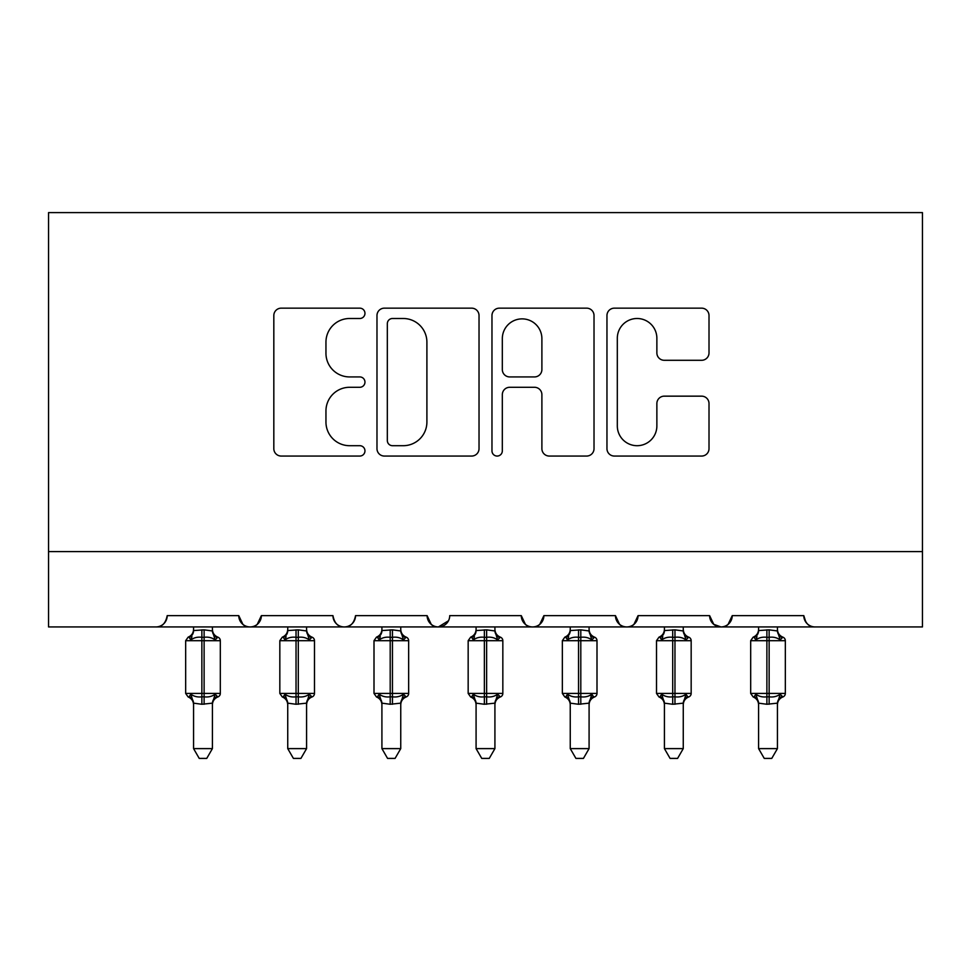 <?xml version="1.0" encoding="UTF-8"?>
<svg xmlns="http://www.w3.org/2000/svg" width="971" height="971" viewBox="0 0 971 971"><rect width="100%" height="100%" fill="white"/><g stroke="black" fill="none" stroke-linecap="round" stroke-linejoin="round"><path stroke-width="1.46" d="M364.962 313.33A5.171 5.171 0 0 0 359.792 308.159L281.226 308.159A7.392 7.392 0 0 0 273.822 315.551L273.822 448.651A7.392 7.392 0 0 0 281.226 456.054L359.792 456.054A5.171 5.171 0 0 0 364.962 450.872A5.171 5.171 0 0 0 359.792 445.701L349.621 445.701A23.668 23.668 0 0 1 325.953 422.033L325.953 410.939A23.668 23.668 0 0 1 349.621 387.283L359.792 387.283A5.171 5.171 0 0 0 364.962 382.101A5.171 5.171 0 0 0 359.792 376.93L349.621 376.93A23.668 23.668 0 0 1 325.953 353.262L325.953 342.168A23.668 23.668 0 0 1 349.621 318.5L359.792 318.5A5.171 5.171 0 0 0 364.962 313.33M701.608 360.29A7.392 7.392 0 0 0 709.012 352.898L709.012 315.551A7.392 7.392 0 0 0 701.608 308.159L614.352 308.159A7.392 7.392 0 0 0 606.96 315.551L606.96 448.651A7.392 7.392 0 0 0 614.352 456.054L701.608 456.054A7.392 7.392 0 0 0 709.012 448.651L709.012 403.548A7.392 7.392 0 0 0 701.608 396.156L664.273 396.156A7.392 7.392 0 0 0 656.869 403.548L656.869 425.917A19.784 19.784 0 0 1 637.097 445.701A19.784 19.784 0 0 1 617.313 425.917L617.313 338.284A19.784 19.784 0 0 1 637.097 318.5A19.784 19.784 0 0 1 656.869 338.284L656.869 352.898A7.392 7.392 0 0 0 664.273 360.29L701.608 360.29M48.55 551.613L922.45 551.613L922.45 212.6L48.55 212.6L48.55 626.938L155.906 626.938C161.902 627.157 165.665 623.394 167.206 615.638L238.769 615.638L242.908 624.377M479.031 315.551A7.392 7.392 0 0 0 471.639 308.159L384.382 308.159A7.392 7.392 0 0 0 376.979 315.551L376.979 448.651A7.392 7.392 0 0 0 384.382 456.054L471.639 456.054A7.392 7.392 0 0 0 479.031 448.651L479.031 315.551M499.361 308.159L586.618 308.159A7.392 7.392 0 0 1 594.021 315.551L594.021 448.651A7.392 7.392 0 0 1 586.618 456.054L549.283 456.054A7.392 7.392 0 0 1 541.891 448.651L541.891 394.675A7.392 7.392 0 0 0 534.487 387.283L509.714 387.283A7.392 7.392 0 0 0 502.323 394.675L502.323 450.872A5.171 5.171 0 0 1 497.152 456.054A5.171 5.171 0 0 1 491.969 450.872L491.969 315.551A7.392 7.392 0 0 1 499.361 308.159M155.906 626.938C161.902 627.157 165.665 623.394 167.206 615.638A11.3 11.3 0 0 1 155.906 626.938L250.069 626.938C244.085 627.157 240.31 623.394 238.769 615.638A11.3 11.3 0 0 0 250.069 626.938A11.3 11.3 0 0 0 261.369 615.638L332.944 615.638A11.3 11.3 0 0 0 344.244 626.938A11.3 11.3 0 0 0 355.544 615.638L427.119 615.638A11.3 11.3 0 0 0 438.419 626.938A11.3 11.3 0 0 0 449.719 615.638L521.281 615.638A11.3 11.3 0 0 0 532.581 626.938A11.3 11.3 0 0 0 543.881 615.638L615.456 615.638A11.3 11.3 0 0 0 626.756 626.938A11.3 11.3 0 0 0 638.056 615.638L709.631 615.638A11.3 11.3 0 0 0 720.931 626.938A11.3 11.3 0 0 0 732.231 615.638L803.794 615.638L805.894 622.205M257.242 624.377L261.369 615.638C259.84 623.394 256.065 627.157 250.069 626.938L720.931 626.938C726.915 627.157 730.69 623.394 732.231 615.638L728.092 624.377M709.631 615.638L713.758 624.377M619.583 624.377L615.456 615.638C616.998 623.394 620.76 627.157 626.756 626.938C632.752 627.157 636.515 623.394 638.056 615.638L633.929 624.377M525.42 624.377L521.281 615.638C522.823 623.394 526.585 627.157 532.581 626.938C538.577 627.157 542.34 623.394 543.881 615.638L539.755 624.377M448.493 620.76L438.419 626.938C432.423 627.157 428.66 623.394 427.119 615.638L431.245 624.377M803.794 615.638A11.3 11.3 0 0 0 815.094 626.938C809.098 627.157 805.335 623.394 803.794 615.638M922.45 551.613L922.45 626.938L720.931 626.938L713.649 624.292M332.944 615.638C334.485 623.394 338.248 627.157 344.244 626.938C350.24 627.157 354.002 623.394 355.544 615.638M392.515 318.5A5.171 5.171 0 0 0 387.332 323.683L387.332 440.518A5.171 5.171 0 0 0 392.515 445.701L403.232 445.701A23.668 23.668 0 0 0 426.9 422.033L426.9 342.168A23.668 23.668 0 0 0 403.232 318.5L392.515 318.5M541.891 338.661A19.784 19.784 0 0 0 522.107 318.876A19.784 19.784 0 0 0 502.323 338.661L502.323 369.526A7.392 7.392 0 0 0 509.714 376.93L534.487 376.93A7.392 7.392 0 0 0 541.891 369.526L541.891 338.661M193.569 703.538L193.569 703.538A8.29 7.902 180 0 0 189.224 696.583L190.838 694.168C193.909 696.474 197.586 697.36 201.859 696.814L201.859 693.428L204.116 693.428L204.116 637.304C208.401 636.77 212.066 637.644 215.137 639.95L217.844 637.158A3.763 3.763 0 0 1 220.32 640.69L185.667 640.69L185.667 693.428L201.859 693.428L201.859 637.304C197.586 636.77 193.909 637.644 190.838 639.95L189.224 637.534A8.29 7.902 -0 0 0 193.569 630.58L204.116 629.851L212.418 630.968L212.406 626.938M212.406 748.617L206.75 758.4L199.225 758.4L193.569 748.617L212.406 748.617L212.418 703.15L201.859 704.266L201.859 696.814L204.116 696.814L204.116 693.428L220.32 693.428A3.763 3.763 0 0 1 217.844 696.96C214.421 698.428 212.613 701.026 212.406 704.752M193.569 748.617L193.569 703.15L190.838 694.168M201.859 704.266L193.569 703.15M204.116 704.266L204.116 696.814C208.401 697.36 212.066 696.474 215.137 694.168L212.406 703.49M193.569 626.938L193.569 630.628M215.137 694.168L217.844 696.96M190.838 639.95L191.942 636.745M215.137 639.95L212.418 630.968M287.744 703.538L287.744 703.538A8.29 7.902 180 0 0 283.386 696.583L285.013 694.168C288.084 696.474 291.749 697.36 296.034 696.814L296.034 693.428L298.291 693.428L298.291 637.304C302.564 636.77 306.241 637.644 309.312 639.95L312.019 637.158A3.763 3.763 0 0 1 314.483 640.69L279.83 640.69L279.83 693.428L296.034 693.428L296.034 637.304C291.749 636.77 288.084 637.644 285.013 639.95L283.386 637.534A8.29 7.902 -0 0 0 287.744 630.58L298.291 629.851L306.581 630.968L306.581 626.938M306.581 748.617L300.925 758.4L293.4 758.4L287.744 748.617L306.581 748.617L306.581 703.15L296.034 704.266L296.034 696.814L298.291 696.814L298.291 693.428L314.483 693.428A3.763 3.763 0 0 1 312.019 696.96C308.584 698.428 306.775 701.026 306.581 704.752M287.744 748.617L287.732 703.15L285.013 694.168M296.034 704.266L287.732 703.15M298.291 704.266L298.291 696.814C302.564 697.36 306.241 696.474 309.312 694.168L306.581 703.49M287.744 626.938L287.744 630.628M309.312 694.168L312.019 696.96M285.013 639.95L286.117 636.745M309.312 639.95L306.581 630.968M381.919 703.538L381.919 703.538A8.29 7.902 180 0 0 377.561 696.583L379.175 694.168C382.246 696.474 385.924 697.36 390.196 696.814L390.196 693.428L392.454 693.428L392.454 637.304C396.738 636.77 400.404 637.644 403.475 639.95L406.181 637.158A3.763 3.763 0 0 1 408.657 640.69L374.005 640.69L374.005 693.428L390.196 693.428L390.196 637.304C385.924 636.77 382.246 637.644 379.175 639.95L377.561 637.534A8.29 7.902 -0 0 0 381.919 630.58L392.454 629.851L400.756 630.968L400.744 626.938M400.744 748.617L395.088 758.4L387.563 758.4L381.919 748.617L400.744 748.617L400.756 703.15L390.196 704.266L390.196 696.814L392.454 696.814L392.454 693.428L408.657 693.428A3.763 3.763 0 0 1 406.181 696.96C402.759 698.428 400.95 701.026 400.744 704.752M381.919 748.617L381.906 703.15L379.175 694.168M390.196 704.266L381.906 703.15M392.454 704.266L392.454 696.814C396.738 697.36 400.404 696.474 403.475 694.168L400.744 703.49M381.919 626.938L381.919 630.628M403.475 694.168L406.181 696.96M379.175 639.95L380.292 636.745M403.475 639.95L400.756 630.968M476.081 703.538L476.081 703.538A8.29 7.902 180 0 0 471.736 696.583L473.35 694.168C476.421 696.474 480.099 697.36 484.371 696.814L484.371 693.428L486.629 693.428L486.629 637.304C490.901 636.77 494.579 637.644 497.65 639.95L500.356 637.158A3.763 3.763 0 0 1 502.832 640.69L468.168 640.69L468.168 693.428L484.371 693.428L484.371 637.304C480.099 636.77 476.421 637.644 473.35 639.95L471.736 637.534A8.29 7.902 -0 0 0 476.081 630.58L486.629 629.851L494.919 630.968L494.919 626.938M494.919 748.617L489.263 758.4L481.737 758.4L476.081 748.617L494.919 748.617L494.919 703.15L484.371 704.266L484.371 696.814L486.629 696.814L486.629 693.428L502.832 693.428A3.763 3.763 0 0 1 500.356 696.96C496.934 698.428 495.113 701.026 494.919 704.752M476.081 748.617L476.081 703.15L473.35 694.168M484.371 704.266L476.081 703.15M486.629 704.266L486.629 696.814C490.901 697.36 494.579 696.474 497.65 694.168L494.919 703.49M476.081 626.938L476.081 630.628M497.65 694.168L500.356 696.96M473.35 639.95L474.455 636.745M497.65 639.95L494.919 630.968M570.256 703.538L570.256 703.538A8.29 7.902 180 0 0 565.899 696.583L567.525 694.168C570.596 696.474 574.262 697.36 578.546 696.814L578.546 693.428L580.804 693.428L580.804 637.304C585.076 636.77 588.754 637.644 591.825 639.95L594.531 637.158A3.763 3.763 0 0 1 596.995 640.69L562.343 640.69L562.343 693.428L578.546 693.428L578.546 637.304C574.262 636.77 570.596 637.644 567.525 639.95L565.899 637.534A8.29 7.902 -0 0 0 570.256 630.58L580.804 629.851L589.094 630.968L589.081 626.938M589.081 748.617L583.437 758.4L575.912 758.4L570.256 748.617L589.081 748.617L589.094 703.15L578.546 704.266L578.546 696.814L580.804 696.814L580.804 693.428L596.995 693.428A3.763 3.763 0 0 1 594.531 696.96L593.439 696.583L594.531 696.96C591.096 698.428 589.288 701.026 589.081 704.752M570.256 748.617L570.244 703.15L567.525 694.168M578.546 704.266L570.244 703.15M580.804 704.266L580.804 696.814C585.076 697.36 588.754 696.474 591.825 694.168L589.081 703.49M570.256 626.938L570.256 630.628M591.825 694.168L593.439 696.583A8.29 7.902 180 0 0 589.081 703.538M567.525 639.95L568.63 636.745M591.825 639.95L589.094 630.968M664.419 703.538L664.419 703.538A8.29 7.902 180 0 0 660.074 696.583L661.688 694.168C664.759 696.474 668.436 697.36 672.709 696.814L672.709 693.428L674.966 693.428L674.966 637.304C679.251 636.77 682.916 637.644 685.987 639.95L688.694 637.158A3.763 3.763 0 0 1 691.17 640.69L656.517 640.69L656.517 693.428L672.709 693.428L672.709 637.304C668.436 636.77 664.759 637.644 661.688 639.95L660.074 637.534A8.29 7.902 -0 0 0 664.419 630.58L674.966 629.851L683.268 630.968L683.256 626.938M683.256 748.617L677.6 758.4L670.075 758.4L664.419 748.617L683.256 748.617L683.268 703.15L672.709 704.266L672.709 696.814L674.966 696.814L674.966 693.428L691.17 693.428A3.763 3.763 0 0 1 688.694 696.96L687.614 696.583L688.694 696.96C685.271 698.428 683.463 701.026 683.256 704.752M664.419 748.617L664.419 703.15L661.688 694.168M672.709 704.266L664.419 703.15M674.966 704.266L674.966 696.814C679.251 697.36 682.916 696.474 685.987 694.168L683.256 703.49M664.419 626.938L664.419 630.628M685.987 694.168L687.614 696.583A8.29 7.902 180 0 0 683.256 703.538M661.688 639.95L662.792 636.745M685.987 639.95L683.268 630.968M758.594 703.538L758.594 703.538A8.29 7.902 180 0 0 754.236 696.583L755.863 694.168C758.934 696.474 762.599 697.36 766.884 696.814L766.884 693.428L769.141 693.428L769.141 637.304C773.414 636.77 777.091 637.644 780.162 639.95L782.869 637.158A3.763 3.763 0 0 1 785.333 640.69L750.68 640.69L750.68 693.428L766.884 693.428L766.884 637.304C762.599 636.77 758.934 637.644 755.863 639.95L754.236 637.534A8.29 7.902 -0 0 0 758.594 630.58L769.141 629.851L777.431 630.968L777.431 626.938M777.431 748.617L771.775 758.4L764.25 758.4L758.594 748.617L777.431 748.617L777.431 703.15L766.884 704.266L766.884 696.814L769.141 696.814L769.141 693.428L785.333 693.428A3.763 3.763 0 0 1 782.869 696.96C779.446 698.428 777.625 701.026 777.431 704.752M758.594 748.617L758.582 703.15L755.863 694.168M766.884 704.266L758.582 703.15M769.141 704.266L769.141 696.814C773.414 697.36 777.091 696.474 780.162 694.168L777.431 703.49M758.594 626.938L758.594 630.628M780.162 694.168L782.869 696.96M755.863 639.95L756.967 636.745M780.162 639.95L777.431 630.968M204.116 629.851L204.116 637.304L201.859 637.304L201.859 629.851M216.764 637.534A8.29 7.902 -0 0 1 212.406 630.58M212.406 703.538A8.29 7.902 180 0 1 216.764 696.583M298.291 629.851L298.291 637.304L296.034 637.304L296.034 629.851M310.926 637.534A8.29 7.902 -0 0 1 306.581 630.58M306.581 703.538A8.29 7.902 180 0 1 310.926 696.583M392.454 629.851L392.454 637.304L390.196 637.304L390.196 629.851M405.101 637.534A8.29 7.902 -0 0 1 400.744 630.58M400.744 703.538A8.29 7.902 180 0 1 405.101 696.583M486.629 629.851L486.629 637.304L484.371 637.304L484.371 629.851M499.264 637.534A8.29 7.902 -0 0 1 494.919 630.58M494.919 703.538A8.29 7.902 180 0 1 499.264 696.583M580.804 629.851L580.804 637.304L578.546 637.304L578.546 629.851M593.439 637.534A8.29 7.902 -0 0 1 589.081 630.58M674.966 629.851L674.966 637.304L672.709 637.304L672.709 629.851M687.614 637.534A8.29 7.902 -0 0 1 683.256 630.58M769.141 629.851L769.141 637.304L766.884 637.304L766.884 629.851M781.776 637.534A8.29 7.902 -0 0 1 777.431 630.58M777.431 703.538A8.29 7.902 180 0 1 781.776 696.583M220.32 693.428L220.32 640.69M193.569 704.752C193.375 701.026 191.554 698.428 188.131 696.96L185.667 693.428M193.569 629.378C193.375 633.092 191.554 635.689 188.131 637.158L185.667 640.69M217.844 637.158C214.421 635.689 212.613 633.092 212.406 629.378M314.483 693.428L314.483 640.69M287.744 704.752C287.537 701.026 285.729 698.428 282.306 696.96L279.83 693.428M287.744 629.378C287.537 633.092 285.729 635.689 282.306 637.158L279.83 640.69M312.019 637.158C308.584 635.689 306.775 633.092 306.581 629.378M408.657 693.428L408.657 640.69M381.919 704.752C381.712 701.026 379.904 698.428 376.469 696.96L374.005 693.428M381.919 629.378C381.712 633.092 379.904 635.689 376.469 637.158L374.005 640.69M406.181 637.158C402.759 635.689 400.95 633.092 400.744 629.378M502.832 693.428L502.832 640.69M476.081 704.752C475.887 701.026 474.066 698.428 470.644 696.96L468.168 693.428M476.081 629.378C475.887 633.092 474.066 635.689 470.644 637.158L468.168 640.69M500.356 637.158C496.934 635.689 495.113 633.092 494.919 629.378M596.995 693.428L596.995 640.69M570.256 704.752C570.05 701.026 568.241 698.428 564.819 696.96L562.343 693.428M570.256 629.378C570.05 633.092 568.241 635.689 564.819 637.158L562.343 640.69M594.531 637.158C591.096 635.689 589.288 633.092 589.081 629.378M691.17 693.428L691.17 640.69M664.419 704.752C664.225 701.026 662.416 698.428 658.981 696.96L656.517 693.428M664.419 629.378C664.225 633.092 662.416 635.689 658.981 637.158L656.517 640.69M688.694 637.158C685.271 635.689 683.463 633.092 683.256 629.378M785.333 693.428L785.333 640.69M758.594 704.752C758.387 701.026 756.579 698.428 753.156 696.96L750.68 693.428M758.594 629.378C758.387 633.092 756.579 635.689 753.156 637.158L750.68 640.69M782.869 637.158C779.446 635.689 777.625 633.092 777.431 629.378"/></g></svg>
